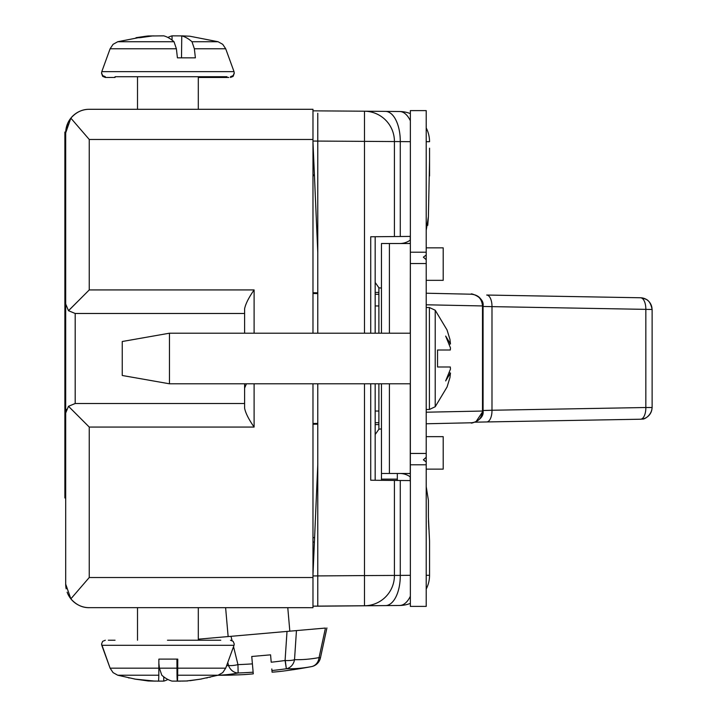 <?xml version="1.0" encoding="UTF-8"?>
<svg xmlns="http://www.w3.org/2000/svg" width="717" height="717" viewBox="0 0 717 717"><rect width="100%" height="100%" fill="white"/><g stroke="black" fill="none" stroke-linecap="round" stroke-linejoin="round"><path stroke-width="1.08" d="M65.695 412.212L64.88 412.212L64.88 337.546L64.88 342.412L65.695 342.412L65.695 360.561L64.88 360.561L65.695 360.561L65.695 392.36L64.88 392.36L64.88 411.692L64.88 401.681L64.88 411.692L65.695 411.692L65.695 392.36M312.979 383.792L312.979 607.684L88.092 607.649A23.553 23.553 0 0 1 67.12 592.179A23.553 23.553 0 0 0 89.249 607.684C82.312 607.783 76.181 604.843 70.858 598.847L65.695 584.131A23.553 23.553 0 0 0 66.045 588.191A23.553 23.553 0 0 1 65.695 584.131L65.695 413.001L65.695 414.435L64.88 414.435L64.88 418.827L65.695 418.827L65.695 413.001L68.482 406.288L77.078 414.892M64.88 412.212L64.88 415.17L65.695 415.17M65.695 294.848L65.695 341.973L64.88 341.973L64.88 132.036L64.88 214.302L65.695 214.302M65.695 337.546L64.88 337.546L65.695 337.546M65.695 414.283L65.695 360.561L65.695 364.98L64.88 364.98L65.695 364.98L65.695 360.561L65.695 412.974L68.482 406.288L89.249 427.063L254.105 427.063C248.691 419.284 245.528 412.983 244.605 408.161L244.605 383.792M65.695 190.229L64.88 190.229L64.88 204.686L64.88 181.078L65.695 181.078M65.695 191.403L64.88 191.403L64.88 192.586L64.88 181.966L64.88 201.728L64.88 191.403M65.695 203.207L64.88 203.207L64.88 204.686L65.695 204.686L64.88 204.686L65.695 204.686L64.88 204.686L65.695 204.686L64.88 204.686L64.88 190.229M65.695 191.699L64.88 191.699L65.695 191.699M65.695 194.657L64.88 194.657L65.695 194.657M65.695 456.523L64.88 456.523L64.88 360.561L64.88 418.827M65.695 497.965L65.695 560.174L65.695 497.965L64.88 497.965L64.88 456.523M65.695 293.423L64.88 293.423L64.88 341.973L64.88 293.423L64.88 319.863L65.695 319.863L65.695 132.842A23.553 23.553 0 0 1 66.045 128.8M65.695 255.745L64.88 255.745M65.695 145.685L64.88 145.685L64.88 169.284L65.695 169.284M65.695 325.599L64.88 325.599L64.88 304.806L64.88 330.465L64.88 305.245L64.88 325.599L64.88 307.019L64.88 325.599L65.695 325.599M65.695 307.019L64.88 307.019L65.695 307.019M65.695 330.465L64.88 330.465L65.695 330.465M65.695 304.806L64.88 304.806L65.695 304.806M65.695 402.595L64.88 402.595L64.88 384.007L64.88 407.462L64.88 402.595L65.695 402.595M65.695 407.462L64.88 407.462L65.695 407.462M65.695 394.601L64.88 394.601L65.695 394.601M65.695 201.728L64.88 201.728L64.88 193.473L64.88 201.728M65.695 204.686L64.88 204.686L64.88 203.207M64.88 188.159L64.88 189.933L64.88 188.159M64.88 185.802L64.88 186.689L64.88 185.802M64.88 184.619L64.88 185.21L64.88 184.619M65.695 181.374L64.88 181.374M65.695 181.966L64.88 181.966L64.88 185.506L64.88 181.966M65.695 310.972L64.88 310.972L64.88 303.004L64.88 315.838L64.88 293.423L64.88 310.972L65.695 310.972M64.88 296.363L64.88 295.037L64.88 296.363M64.88 293.71L64.88 295.037L64.88 293.71M65.695 315.838L64.88 315.838L65.695 315.838M65.695 193.473L64.88 193.473L65.695 193.473M65.695 372.06L64.88 372.06L64.88 376.927L64.88 372.06L65.695 372.06M65.695 376.927L64.88 376.927L65.695 376.927M68.68 310.497L77.078 302.099M86.865 292.321L89.249 289.928L89.249 139.474L70.858 118.144C76.181 112.148 82.312 109.208 89.249 109.307L298.03 109.298L198.304 109.298L198.304 77.472L228.857 77.472L198.304 77.472M244.605 333.199L244.605 308.83C245.528 303.999 248.691 297.707 254.105 289.928L89.249 289.928L68.509 310.73L65.695 303.99L65.695 132.86A23.553 23.553 0 0 1 71.18 117.74L71.198 117.74M67.864 122.983L65.704 132.224M86.865 424.67L89.249 427.063L89.249 577.517L70.858 598.847M66.179 588.881L66.009 587.958M198.304 607.684L312.979 607.684L198.304 607.684L198.304 640.227M297.591 109.307L198.304 109.298L312.979 109.298L312.979 333.199M65.695 584.131L65.695 303.99L68.482 310.703L75.195 313.481L75.195 403.51L244.605 403.51L75.195 403.51L68.482 406.288M75.195 313.481L244.605 313.481L75.195 313.481L75.195 403.51M70.858 118.144L65.695 132.86A23.553 23.553 0 0 1 89.249 109.298A23.553 23.553 0 0 0 67.12 124.803M71.18 117.74A23.553 23.553 0 0 1 89.249 109.298L312.979 109.307L89.249 109.307L137.512 109.298L89.249 109.298L137.512 109.298L137.512 76.719M65.695 297.232L64.88 297.232L64.88 293.423L64.88 297.232L65.695 297.232M64.88 132.036L64.88 132.537L64.88 132.036M65.704 584.525A23.553 23.553 0 0 0 65.83 586.596A23.553 23.553 0 0 1 65.704 584.525M65.695 319.863L65.695 293.531M65.695 299.312L65.695 297.976M65.695 413.001L66.412 409.398L65.695 413.001M375.17 383.792L375.17 480.265L370.725 480.229L394.422 480.435L394.422 575.581L394.422 480.435L410.285 480.578M375.17 236.727L375.17 333.199M426.212 486.646L428.399 500.367L428.399 517.056L429.546 541.003L429.546 575.276A30.204 30.204 0 0 1 426.212 589.06M429.546 161.038L428.399 216.624L426.212 230.345M375.17 282.444L378.899 287.768L381.462 288.117M381.462 428.874L378.899 429.223L375.17 434.547M378.899 429.223L378.899 383.792M378.899 333.199L378.899 287.768M427.735 225.398L428.399 216.624M429.546 148.195L429.546 175.988M364.478 333.199L364.478 111.207L312.979 110.839L364.478 111.207A30.204 30.204 0 0 1 394.422 141.41L394.422 236.556L394.422 141.41L394.422 236.556L370.725 236.762L370.725 333.199M364.478 111.207L399.602 111.511A30.204 15.102 90.5 0 1 410.357 120.77M312.979 142.181L317.774 252.393L317.774 126.075M410.357 596.221A30.204 15.102 89.5 0 1 399.602 605.48L312.979 606.152L317.774 606.197L317.774 576.746M394.422 480.435L394.422 575.581A30.204 30.204 0 0 1 364.478 605.784L317.774 606.197L317.774 464.598L312.979 574.81M312.979 575.948L364.478 575.581L364.478 605.784L385.441 605.605A30.204 15.102 -90.5 0 0 400.274 575.401L410.357 575.312M317.774 252.393L317.774 333.199M317.774 383.792L317.774 464.598M385.441 111.386A30.204 15.102 90.5 0 1 400.274 141.59L312.979 141.043M399.602 111.511A30.204 30.204 0 0 1 410.357 113.591M426.212 127.931A30.204 30.204 0 0 1 429.546 141.715L426.212 141.715M410.357 236.413L394.422 236.556M410.357 480.578L400.274 480.489L400.274 575.401L364.478 575.581L364.478 383.792M410.357 603.4A30.204 30.204 0 0 1 399.602 605.48M426.212 575.276L429.546 575.276L429.546 568.796M429.537 540.627L429.125 532.57M428.9 529.496L428.443 520.578M317.774 603.741L317.774 576.414M312.979 292.76L317.774 292.832L317.774 300.342L317.774 293.576L312.979 293.504M317.774 291.631L317.774 282.202L317.774 291.631M317.774 292.832L317.774 293.576M317.774 327.839L317.774 323.394L317.774 327.839M312.979 423.487L317.774 423.415L317.774 418.836L317.774 427.341L317.774 424.159L312.979 424.231M317.774 434.789L317.774 425.36L317.774 434.789M317.774 423.415L317.774 424.159M317.774 140.245L317.774 113.25M640.595 297.77A11.705 11.696 99.7 0 1 652.04 309.475L483.079 306.473M486.735 295.046L640.514 297.77A11.705 5.494 91 0 1 640.559 297.77A11.705 11.705 0 0 1 642.307 297.94L646.456 299.464C649.172 300.835 651.054 304.178 652.12 309.493L652.12 407.489C651.663 415.699 643.812 419.768 642.307 419.051L642.307 419.051A11.705 11.696 -99.7 0 0 652.04 407.516L645.838 407.516L645.838 309.475A11.705 5.494 91 0 0 640.559 297.77L486.7 295.037A11.705 5.494 91 0 1 491.987 306.742L491.987 410.249L645.838 407.516A11.705 5.494 -91 0 1 640.559 419.221A11.705 11.705 0 0 0 642.307 419.051A11.705 11.696 -99.7 0 1 640.595 419.221M482.496 411.101L483.079 411.047L482.496 411.101C481.833 418.145 478.158 422.035 471.472 422.77L471.643 422.77C468.515 424.347 484.531 420.583 483.079 411.083L475.909 421.838M483.079 410.518L491.987 410.249A11.705 5.494 -91 0 1 486.7 421.946L640.559 419.221A11.705 5.494 -91 0 1 640.514 419.221L486.735 421.946M375.17 424.572L378.899 424.572M471.472 422.77L426.212 423.774L471.625 422.77M426.212 412.203L482.496 411.047L482.496 305.944L426.212 304.788M482.496 305.89L483.079 305.908C484.531 296.399 468.515 292.644 471.643 294.221L471.472 294.221C478.158 294.947 481.833 298.837 482.496 305.89L483.079 305.944L482.81 411.047M471.625 294.221L426.212 293.217L471.472 294.221C478.508 294.974 482.38 298.872 483.07 305.917L483.079 411.047M375.17 292.419L378.899 292.419M426.212 247.858L443.205 247.858L443.205 280.338L426.212 280.338M426.212 436.653L443.205 436.653L443.205 469.133L426.212 469.133M397.326 473.623L397.326 480.462M410.258 383.792L410.258 473.471L381.462 473.471L381.462 480.327M312.979 537.705L314.602 537.562L312.979 537.705M410.312 243.323A23.41 20.273 -90 0 1 407.722 243.52M410.285 235.597L410.187 240.204A23.41 20.273 -90 0 1 399.79 243.52M407.722 473.471A23.41 20.273 -90 0 1 410.312 473.668M399.79 473.471A23.41 20.273 -90 0 1 410.187 476.787L410.285 481.394M426.212 606.385L410.357 606.385L410.357 464.786L426.212 464.786L426.212 606.385M410.357 252.205L426.212 252.205L426.212 110.606L410.357 110.606L410.357 464.786M423.38 257.161L426.212 255.028L426.212 259.706L423.38 257.161M426.212 259.706L426.212 461.963L423.38 459.821L426.212 457.276M426.212 252.205L426.212 255.028M381.462 333.199L381.462 243.52L410.357 243.52M410.258 333.199L410.357 241.387M381.462 383.792L381.462 473.471M410.357 475.604L410.357 473.471M426.212 461.963L426.212 464.786M313.75 557.163L312.979 557.163M220.764 640.227L167.473 640.227M117.812 675.235L135.809 679.25L149.414 680.971L158.574 681.096A188.562 1.291 -90 0 0 158.807 675.217L158.878 659.111L177.762 659.111L177.682 675.217L218.067 675.217L222.736 672.618L225.703 668.172L234.029 645.3L101.787 645.3L101.554 644.009L102.656 641.339L105.327 640.227M115.043 640.227L108.339 640.227L115.043 640.227M180.567 681.15L177.233 681.096A188.562 1.291 90 0 1 177.009 675.217L176.929 659.111M177.233 681.096L177.242 659.111M177.449 659.111L177.458 681.096L186.483 680.971L199.998 679.25L217.995 675.235M177.682 675.217A188.562 1.291 90 0 1 177.458 681.096M158.86 668.172L110.104 668.172L113.071 672.618L117.74 675.217L158.807 675.217M155.239 681.15L136.427 679.25M187.63 680.854L199.81 679.25M158.869 663.297L159.416 668.172L161.791 675.217A188.562 57.772 90 0 0 172.026 681.096L178.524 681.132M187.63 680.971L181.76 681.096M163.736 676.812L163.781 681.096L157.283 681.132M167.903 679.474A188.562 57.772 -90 0 1 163.781 681.096M134.231 678.972L148.186 680.971L154.056 681.096M115.043 77.472L105.336 77.472M312.979 159.783L313.75 159.783M115.043 76.719L226.993 76.719L115.043 76.719M181.509 57.835L181.76 35.85L189.862 36.226L218.067 41.729L191.986 41.729L194.361 48.774L195.382 57.835L177.413 57.835L176.391 48.774L174.016 41.729L117.74 41.729L113.071 44.329L110.104 48.774L101.787 71.646L234.029 71.646L234.253 72.937L233.15 75.608L230.48 76.719M181.76 35.85A188.562 57.772 90 0 1 191.986 41.729M172.071 40.134L172.026 35.85L181.76 35.904M167.903 37.472A188.562 57.772 90 0 1 172.026 35.85M148.177 36.45L148.186 35.975L154.056 35.904M174.016 41.729A188.562 57.772 -90 0 0 163.781 35.85L152.336 35.975L139.958 37.696L135.997 37.696L145.945 36.226L117.74 41.729M148.186 35.975L145.945 36.226M271.806 668.943L272.084 672.188A500.108 353.633 -95 0 0 281.584 671.282A500.394 500.394 0 0 0 292.957 669.714L292.984 669.75A500.421 500.421 0 0 0 311.474 666.622A11.329 9.715 -100.7 0 0 319.065 657.588L320.445 657.883A11.329 11.329 0 0 1 311.474 666.622A470.585 227.271 -77.8 0 1 286.352 668.764A11.329 9.877 -88.8 0 0 294.526 659.676A11.329 2.904 3.8 0 1 285.276 660.518L286.352 668.764L285.079 660.509A11.329 2.904 3.8 0 0 285.276 660.518M296.453 630.593L294.526 659.676A459.938 222.127 -77.8 0 0 319.065 657.588L325.446 628.056L287.015 631.417L285.079 660.509A459.633 443.966 175 0 1 271.214 662.212L270.569 654.836L251.757 656.485L253.28 673.846A500.125 353.642 85 0 1 243.771 674.616A500.394 500.394 0 0 1 232.281 675.056L232.263 675.091A500.421 500.421 0 0 1 217.878 675.271M287.015 631.417L198.304 639.179M233.536 646.644L237.954 664.632L238.134 672.985A470.28 454.255 175 0 0 253.137 672.188L253.28 673.846M226.554 665.824A459.938 222.127 -112.2 0 0 228.517 665.457A11.329 9.877 78.8 0 0 238.134 672.985A470.585 227.271 -112.2 0 1 218.147 675.19M221.562 637.144L230.999 636.32L232.048 640.568M426.212 307.521L429.411 307.521L429.411 409.47L435.219 406.745L435.219 310.246L447.05 329.972L449.944 339.401L450.473 343.972L449.272 344.178M169.454 383.792L122.249 375.484L122.249 341.507L169.454 333.199L169.454 383.792L410.357 383.792M437.54 353.454L437.54 363.537M435.219 406.745L447.05 387.019L449.944 377.59L450.473 373.019L445.66 380.924L450.473 369.085L450.303 366.987L437.54 366.987L437.54 350.004L450.303 350.004L450.473 347.906L445.66 336.067L450.473 343.972M449.272 372.813L450.473 373.019M437.54 363.6L437.54 366.987M437.54 353.391L437.54 350.004M312.979 542.061L314.404 542.061M312.979 556.526A30.204 30.204 0 0 0 313.849 554.806M312.979 174.885L314.404 174.885M313.849 162.132A30.204 30.204 0 0 0 312.979 160.42M312.979 175.647L314.44 175.647M312.979 577.517L89.249 577.517M254.105 427.063L254.105 383.792M254.105 333.199L254.105 289.928M312.979 109.307L89.249 109.307M312.979 139.474L89.249 139.474M370.725 480.229L370.725 383.792M410.357 141.679L400.274 141.59L400.274 236.502M486.664 421.954A11.705 5.494 -91 0 0 486.7 421.946L474.995 422.179L486.664 421.954M375.17 422.698L378.899 422.672M378.899 411.029L375.17 411.056M378.899 294.32L375.17 294.293M375.17 305.935L378.899 305.962M397.326 479.135L381.462 479.135M426.212 263.533L410.357 263.533M389.403 243.52L389.403 333.199M389.403 383.792L389.403 473.471M426.212 453.458L410.357 453.458M177.735 668.172L225.703 668.172M159.416 668.172L176.956 668.172M176.391 48.774L110.104 48.774M218.067 41.729L222.736 44.329L225.703 48.774L194.361 48.774M227.782 662.463L228.517 665.457A11.329 2.904 -13.8 0 0 237.954 664.632A459.633 443.966 175 0 0 252.411 663.87M271.94 670.538A470.28 454.255 175 0 0 286.352 668.764M244.605 388.112L246.424 383.792M652.12 309.493L652.12 407.489M101.787 645.3L110.104 668.172L101.554 644.009M234.253 644.009L234.029 645.3L234.253 644.009L233.15 641.339L230.48 640.227M137.512 607.684L137.512 640.227L137.512 607.684M189.862 680.72L201.576 678.972M206.63 677.986L207.285 677.852M209.669 677.323L210.287 677.18M129.177 677.986L128.522 677.852M105.327 77.472L102.656 76.361L101.572 73.313M234.235 73.313L233.15 76.361L230.48 77.472M105.327 76.719L102.656 75.608L101.554 72.937L101.787 71.646M225.703 48.774L234.029 71.646M198.304 109.298L198.304 76.719M326.916 627.931L320.445 657.883M289.829 631.175L287.777 607.684M228.14 636.571L225.613 607.684M429.411 409.47L426.212 409.47M169.454 333.199L410.357 333.199M429.411 307.521L435.219 310.246"/></g></svg>
